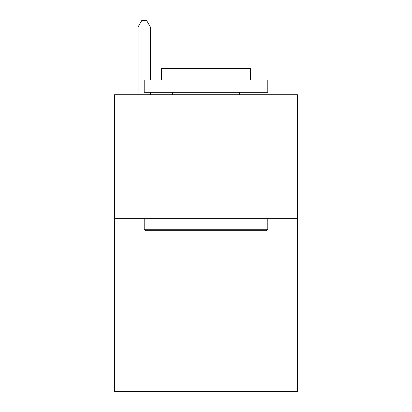 <?xml version="1.0" encoding="UTF-8"?>
<svg xmlns="http://www.w3.org/2000/svg" width="412" height="412" viewBox="0 0 412 412"><rect width="100%" height="100%" fill="white"/><g stroke="black" fill="none" stroke-linecap="round" stroke-linejoin="round"><path stroke-width="0.62" d="M297.464 218.36L297.464 391.4L114.536 391.4L114.536 94.76L297.464 94.76L297.464 218.36L114.536 218.36M145.683 230.72L144.2 229.237L267.8 229.237L266.317 230.72L145.683 230.72M267.8 79.928L267.8 92.288L144.2 92.288L144.2 79.928L267.8 79.928M161.504 79.928L161.504 68.557L250.496 68.557L250.496 79.928M267.8 218.36L267.8 229.237M144.2 218.36L144.2 229.237M239.619 92.288L239.619 94.76M172.381 92.288L172.381 94.76M150.38 79.928L150.38 27.027L138.02 27.027L138.02 94.76M150.38 92.288L150.38 94.76M138.02 27.027L141.728 20.6L146.672 20.6L150.38 27.027"/></g></svg>
